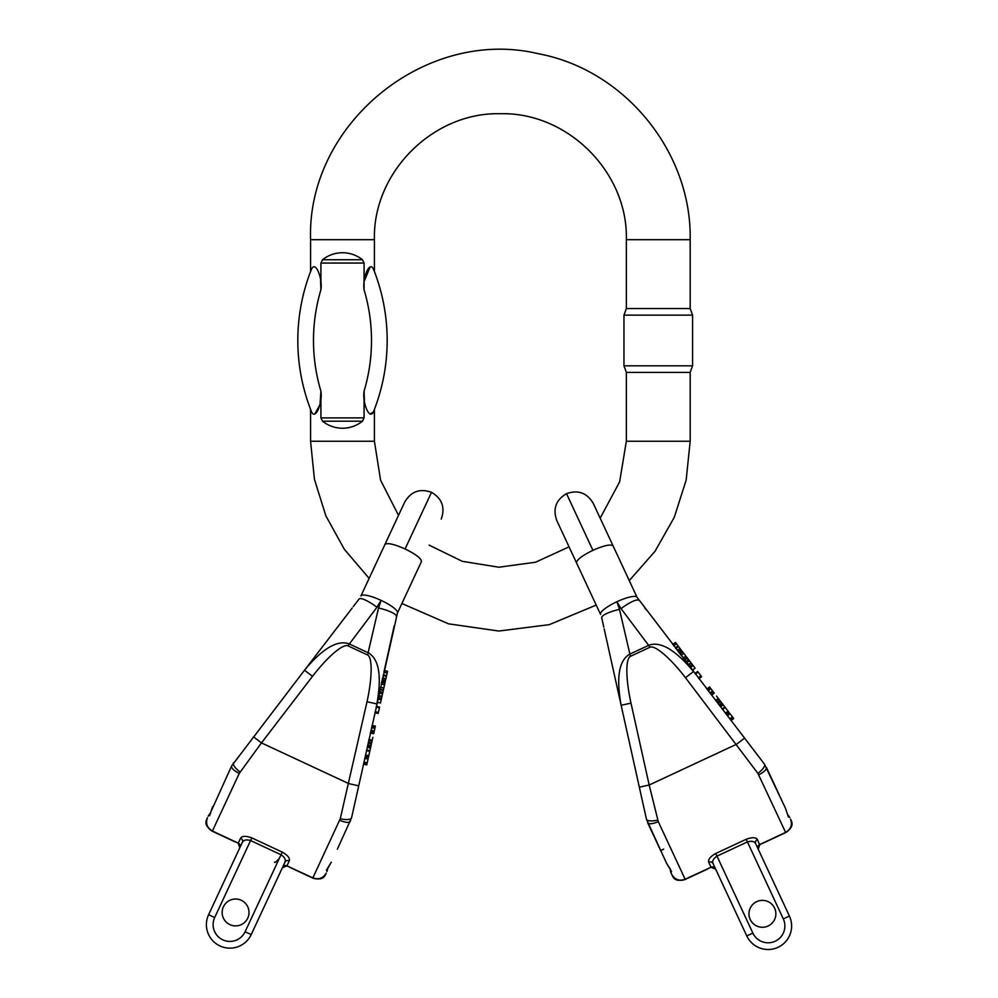 <?xml version="1.0" encoding="UTF-8"?>
<svg xmlns="http://www.w3.org/2000/svg" width="998" height="998" viewBox="0 0 998 998"><rect width="100%" height="100%" fill="white"/><g stroke="black" fill="none" stroke-linecap="round" stroke-linejoin="round"><path stroke-width="1.5" d="M314.794 414.008L320.009 404.602L320.919 391.191C322.766 402.007 315.717 420.682 311.563 411.912C310.278 408.656 310.278 408.656 311.563 411.912C310.278 408.656 310.278 408.656 311.563 411.912A192.539 192.539 0 0 1 311.563 269.036C315.73 260.291 322.778 278.991 320.919 289.757L320.583 280.775M370.208 414.02L373.427 411.912C369.26 420.669 362.212 401.957 364.07 391.191L364.407 400.186M373.427 411.912C374.712 408.656 374.712 408.656 373.427 411.912C374.712 408.656 374.712 408.656 373.427 411.912A192.539 192.539 0 0 0 373.427 269.036C374.712 272.292 374.712 272.292 373.427 269.036C374.712 272.292 374.712 272.292 373.427 269.036A192.539 192.539 0 0 1 373.427 411.912M364.07 417.888L364.07 391.191A176.871 176.871 0 0 0 364.07 289.757L364.07 263.06L320.919 263.06L320.919 289.757A176.871 176.871 0 0 0 320.919 391.191L320.919 417.888L364.07 417.888L362.461 421.218C356.598 425.809 349.949 428.154 342.501 428.242C335.041 428.154 328.392 425.809 322.529 421.218L320.919 417.888M320.919 263.06L322.529 259.729C328.392 255.139 335.041 252.793 342.501 252.719C349.949 252.793 356.598 255.139 362.461 259.729L364.07 263.06M364.07 289.757C362.224 278.941 369.272 260.278 373.427 269.036M370.196 266.94L364.407 280.775M311.563 269.036C310.278 272.292 310.278 272.292 311.563 269.036C310.278 272.292 310.278 272.292 311.563 269.036A192.539 192.539 0 0 0 311.563 411.912M600.16 518.162L619.621 481.872L626.357 441.253L626.357 372.391L623.962 365.817L692.575 365.817L692.575 315.143L623.962 315.143L623.962 365.817M626.357 441.253L690.179 441.253L690.179 372.391L626.357 372.391M690.179 239.695L690.179 308.557L626.357 308.557L626.357 239.695L690.179 239.695C691.789 152.195 624.885 70.01 538.87 53.842C426.134 26.497 306.66 123.752 310.578 239.695L374.412 239.695C372.678 172.38 433.07 111.988 500.385 113.722C567.7 111.988 628.091 172.38 626.357 239.695M310.578 409.417L310.578 441.253L374.412 441.253L380.587 480.213L398.514 515.355M429.115 545.12L462.324 561.338L498.825 567.213L535.452 562.248L569.06 546.854M645.868 609.454L644.783 608.044M604.177 628.902L621.143 705.299C616.128 677.679 618.897 660.676 629.464 654.289L649.074 645.145C660.751 641.165 675.559 649.972 693.485 671.567L685.489 677.704A45.833 10.08 -127.5 0 0 650.022 647.203L621.055 608.605L616.889 601.744A20.16 4.528 -25 0 1 637.073 597.34L764.456 764.144L785.426 808.155L787.684 814.892M750.246 919.507A13.436 13.436 0 0 1 756.746 901.643A13.436 13.436 0 0 1 774.598 908.143A13.436 13.436 0 0 1 768.098 926.007A13.436 13.436 0 0 1 750.246 919.507M768.098 926.007A13.436 13.436 0 0 0 774.598 908.143A13.436 13.436 0 0 0 751.407 906.122A13.436 13.436 0 0 0 761.249 927.217A13.436 13.436 0 0 0 774.598 908.143M715.741 853.477C710.289 856.621 707.944 859.552 708.717 862.247A3.356 3.069 155 0 1 713.059 863.607L746.791 935.937L713.059 863.607C711.998 861.112 713.308 858.617 716.976 856.109L747.415 841.913C751.694 840.715 754.438 841.314 755.673 843.734L789.406 916.064L758.231 849.198L789.406 916.064L783.318 918.909A16.791 16.791 0 0 1 775.197 941.226A16.791 16.791 0 0 1 752.879 933.105L715.741 853.477L746.192 839.281C752.105 837.122 755.86 837.21 757.42 839.53A3.356 3.069 -25 0 0 755.673 843.734L758.081 848.886A3.356 3.244 -25 0 1 759.752 844.533L785.601 832.394C790.903 829.238 792.549 824.81 790.516 819.096L791.426 821.03L790.516 819.096C792.574 825.009 790.965 829.513 785.7 832.594L757.906 773.375L685.489 677.704M663.682 849.123L660.639 850.545L647.615 822.626A10.08 3.58 -25 0 0 658.268 821.616L649.174 785.014L736.536 744.271L744.533 738.146M708.717 862.247L711.05 867.237L685.127 879.238C679.314 881.284 674.86 879.687 671.779 874.46L672.689 876.406L671.779 874.46C675.01 879.837 679.488 881.496 685.227 879.45L658.268 821.616M715.466 868.771A3.356 3.244 155 0 0 711.05 867.237L707.969 868.584M639.344 787.197L649.174 785.014L630.986 703.116L621.143 705.299L646.442 819.171L666.689 863.52L670.394 869.208M600.547 614.369L576.557 562.947L600.547 614.369A20.16 4.528 155 0 1 616.889 601.744L619.471 609.354A20.16 4.429 167.5 0 0 601.719 617.824L603.79 627.168M662.285 854.076L662.984 855.598M630.986 703.116A45.833 10.08 -102.5 0 1 630.424 656.347L650.022 647.203M637.073 597.34L613.096 545.906C610.776 543.972 604.052 545.432 592.912 550.31L566.515 493.673C555.911 499.936 552.667 508.868 556.759 520.469L576.557 562.947C576.495 559.94 581.946 555.724 592.912 550.31L566.515 493.673C578.116 489.594 587.036 492.85 593.286 503.429L613.096 545.906L593.286 503.429M670.444 869.682A3.356 3.244 0 0 0 671.579 871.591L670.806 872.314A6.724 6.724 0 0 0 671.03 872.838L671.779 874.46M619.471 609.354L630.424 656.347M646.442 819.171A10.08 3.356 -12.5 0 0 657.732 820.094M671.579 871.591L666.689 863.52M670.806 872.314L670.394 869.994A6.724 6.724 0 0 0 670.519 871.291A6.724 6.724 0 0 1 670.394 870.131M746.791 935.937L715.055 867.898L746.791 935.937A23.515 23.515 0 0 0 778.041 947.314A23.515 23.515 0 0 0 789.406 916.064A23.515 23.515 0 0 1 778.041 947.314A23.515 23.515 0 0 1 746.791 935.937L752.879 933.105M711.275 867.387A3.356 3.356 155 0 1 715.603 869.071L711.312 867.387M757.42 839.53L759.653 844.844M779.376 795.181L766.352 767.262A10.08 3.58 155 0 1 758.73 774.772M781.01 798.712L781.721 800.221M621.055 608.605A20.16 4.429 -37.5 0 1 638.97 600.459M764.456 764.144A10.08 3.356 142.5 0 1 757.906 773.375M787.996 815.166A6.724 6.724 0 0 1 788.907 816.09A6.724 6.724 0 0 0 787.996 815.166L789.505 816.963A6.724 6.724 0 0 1 789.767 817.462A6.724 6.724 0 0 0 789.505 816.963L788.457 817.088L785.426 808.155M787.721 814.992A3.356 3.244 130 0 1 788.457 817.088M759.728 844.807A3.356 3.356 -25 0 0 758.231 849.198L759.69 844.819L762.771 843.036M726.27 714.331L728.939 712.285L728.178 711.3L725.297 713.071M728.178 711.3L725.521 713.345M727.966 711.025L725.109 707.295M729.65 713.221L726.993 715.267L729.65 713.208L730.049 713.732L729.65 713.221M730.461 719.808L733.131 717.762L733.705 718.498L731.035 720.544M733.131 717.762L730.049 713.732L727.38 715.778M701.419 676.395L700.983 675.833L698.326 677.879M700.983 675.833L698.014 671.953M692.45 670.207L695.107 668.161L688.47 659.491L685.801 661.537M689.406 660.726L686.736 662.772M688.47 659.491L687.285 657.956L684.628 660.002M693.099 665.541L690.429 667.587M692.225 664.394L689.556 666.439M691.177 663.034L688.52 665.08M690.928 662.709L688.271 664.755M672.702 644.459L675.372 642.413L678.041 645.893L675.372 647.939M676.37 643.722L673.7 645.768M678.041 645.893L675.721 648.401M678.39 646.355L675.945 648.688M678.615 646.642L679.987 648.438L677.318 650.484M679.987 648.438L680.985 649.735L678.316 651.781M680.985 649.735L678.54 652.068M713.508 692.15L709.528 686.961L706.858 689.007M710.277 687.946L707.619 689.992M713.308 691.913L710.651 693.947M712.547 690.915L709.877 692.949M710.888 688.745L708.231 690.791M710.439 688.158L707.769 690.192M722.19 709.017L724.86 706.971L723.188 704.775L719.857 700.446L717.188 702.492M720.693 701.532L718.024 703.578M719.857 700.446L718.81 699.074L716.14 701.12M723.188 704.775L720.519 706.821M722.365 703.715L719.695 705.761M721.903 703.103L719.234 705.149M721.766 702.929L719.096 704.975M684.428 659.765L687.098 657.719L685.801 656.01L681.759 650.758L679.102 652.804M682.582 651.831L679.925 653.865M686.811 657.333L684.141 659.379M685.801 656.01L683.131 658.056M683.755 653.353L681.085 655.387M682.732 652.018L680.062 654.064M718.373 698.513L715.716 700.559L718.348 698.475L717.924 697.914L718.348 698.475L715.616 700.434M718.286 698.388L716.502 696.068M384.267 670.581L387.536 671.305L387.187 672.926L383.906 672.19L394.21 625.796M352.132 608.094L304.515 670.194C322.441 648.6 337.249 639.793 348.926 643.785L368.536 652.929C379.103 659.316 381.872 676.32 376.857 703.927L367.014 701.744A45.833 10.08 -77.5 0 0 367.576 654.987L378.529 607.982L381.111 600.384A20.16 4.528 25 0 1 397.454 613.009L351.558 817.811L337.361 849.186M382.259 679.588L382.621 677.991L385.889 678.727L385.54 680.324L382.259 679.588M371.817 726.594L375.036 727.579L371.817 726.594M381.985 680.848L381.685 682.158L384.966 682.894L385.265 681.572L381.985 680.848M381.635 682.395L381.273 684.042L384.554 684.765L384.916 683.131L381.635 682.395M223.402 906.783A13.436 13.436 0 0 1 241.254 900.283A13.436 13.436 0 0 1 247.754 918.135A13.436 13.436 0 0 1 229.902 924.635A13.436 13.436 0 0 1 223.402 906.783M240.318 846.653L208.594 914.704A23.515 23.515 0 0 0 219.959 945.942A23.515 23.515 0 0 0 251.209 934.577L284.941 862.235A3.356 3.069 25 0 1 289.283 860.875C290.056 858.18 287.711 855.261 282.259 852.105L251.808 837.908C245.895 835.763 242.14 835.837 240.58 838.158A3.356 3.069 -155 0 1 242.327 842.362L208.594 914.704L239.769 847.838L238.347 843.472M289.283 860.875L286.95 865.877L312.873 877.866C318.686 879.912 323.14 878.315 326.221 873.088L325.311 875.034L326.221 873.088C322.99 878.465 318.512 880.136 312.773 878.078L340.268 818.734L367.014 701.744M253.467 736.774L261.464 742.911L312.511 676.332L304.515 670.194L231.648 765.903A10.08 3.58 25 0 0 239.271 773.4L261.464 742.911L348.826 783.642L358.656 785.825M240.58 838.158L238.248 843.16L212.399 831.022C207.097 827.878 205.451 823.437 207.484 817.724C205.426 823.649 207.035 828.153 212.3 831.234L239.271 773.4M239.919 847.527A3.356 3.244 -155 0 0 238.248 843.16L235.229 841.663M207.484 817.724L206.574 819.67A6.724 6.724 0 0 0 207.971 827.317M231.648 765.903L210.004 813.794A6.724 6.724 0 0 0 209.093 814.73A6.724 6.724 0 0 1 210.004 813.794L210.678 813.233M397.454 613.009L421.443 561.575C421.43 558.556 415.979 554.339 405.088 548.95L431.51 492.326L405.088 548.95C393.886 544.022 387.162 542.55 384.904 544.534L360.927 595.968A20.16 4.528 -155 0 1 381.111 600.384L376.945 607.246A20.16 4.429 -142.5 0 0 359.031 599.087L353.217 606.684M312.511 676.332A45.833 10.08 -52.5 0 1 347.978 645.843L367.576 654.987M384.904 544.534L404.714 502.069C410.964 491.478 419.896 488.222 431.498 492.313L431.51 492.326C442.089 498.588 445.333 507.508 441.241 519.097M376.945 607.246L347.978 645.843M233.544 762.771A10.08 3.356 37.5 0 0 240.094 772.015M208.233 816.102A6.724 6.724 0 0 1 208.495 815.603L209.543 815.728L212.574 806.796M210.279 813.632A3.356 3.244 50 0 0 209.543 815.728M208.495 815.603L210.004 813.794M282.945 866.538L251.209 934.577L245.121 931.733L281.024 854.75C284.692 857.245 286.002 859.74 284.941 862.235L251.209 934.577A23.515 23.515 0 0 1 219.959 945.942A23.515 23.515 0 0 1 208.594 914.704A23.515 23.515 0 0 0 219.959 945.942A23.515 23.515 0 0 0 251.209 934.577A23.515 23.515 0 0 1 219.959 945.942A23.515 23.515 0 0 1 208.594 914.704L239.769 847.838A3.356 3.356 -155 0 0 238.273 843.435M242.327 842.362C243.562 839.954 246.306 839.343 250.585 840.553L281.024 854.75L282.259 852.105M282.534 867.399A3.356 3.244 25 0 1 286.95 865.877L290.031 867.225M327.606 868.634L326.97 871.466L326.421 870.231L331.311 862.16L327.606 868.634A6.724 6.724 0 0 1 327.481 869.932M378.529 607.982A20.16 4.429 12.5 0 1 396.281 616.465M351.558 817.811A10.08 3.356 -167.5 0 1 340.268 818.734M350.385 821.267A10.08 3.58 -155 0 1 339.732 820.256M327.556 868.322A3.356 3.244 180 0 1 326.421 870.231M286.725 866.027A3.356 3.356 25 0 0 282.397 867.711L286.688 866.015M365.168 756.534L368.449 757.27L368.798 755.711L365.518 754.975M368.711 756.047L365.443 755.324M368.798 755.711L369.809 751.12M368.187 758.418L364.919 757.682L368.2 758.405L368.05 759.054L368.187 758.418M363.671 763.27L366.952 763.994L366.753 764.905L363.472 764.181M366.952 763.994L368.05 759.054L364.769 758.318M378.254 713.108L378.404 712.422L375.136 711.686M378.404 712.422L379.465 707.644M377.219 702.268L380.5 702.991L381.91 696.679L382.87 692.325L379.589 691.602M382.533 693.835L379.252 693.111M382.87 692.325L383.294 690.441L380.013 689.718M381.224 699.76L377.943 699.037M381.535 698.351L378.254 697.627M381.91 696.679L378.629 695.955M381.997 696.28L378.716 695.556M387.187 672.926L386.588 675.596L383.307 674.86M386.588 675.596L383.182 675.434M386.463 676.157L383.107 675.783M386.388 676.519L385.889 678.727M385.54 680.324L382.184 679.95M375.098 727.33L375.373 726.12L372.092 725.384M373.951 732.495L370.732 731.472M374.013 732.195L374.287 730.973L371.006 730.237M374.287 730.973L374.874 728.315L371.605 727.579M374.874 728.315L375.036 727.579M366.615 749.997L369.896 750.721L371.393 744.034L371.68 742.699L368.399 741.963M371.393 744.034L368.112 743.298M371.68 742.699L372.054 741.015L368.773 740.279M370.495 748.026L367.214 747.302M370.794 746.716L367.514 745.993M370.957 745.968L367.676 745.244M371.006 745.755L367.726 745.032M380.188 688.944L383.357 690.142L380.076 689.406M383.457 689.668L383.818 688.046L380.55 687.31M383.818 688.046L384.554 684.765M372.217 740.329L368.936 739.593L372.217 740.279L372.379 739.593L372.217 740.279L368.961 739.443M372.242 740.167L372.878 737.31M247.754 918.135A13.436 13.436 0 0 0 234.405 899.073A13.436 13.436 0 0 0 224.575 920.168A13.436 13.436 0 0 0 247.754 918.135M362.461 421.218L322.529 421.218M322.529 259.729L362.461 259.729M783.318 918.909L746.192 839.281M672.902 876.306L672.689 876.406A6.724 6.724 0 0 0 679.451 880.248M670.394 869.994A6.724 6.724 0 0 0 670.519 871.291M791.214 821.129L791.426 821.03A6.724 6.724 0 0 1 790.029 828.689M725.247 707.47L722.577 709.516M732.42 716.826L729.75 718.872M698.113 672.078L695.444 674.124M245.121 931.733A16.791 16.791 0 0 1 222.804 939.854A16.791 16.791 0 0 1 214.682 917.536L251.808 837.908M208.594 914.704A23.515 23.515 0 0 0 219.959 945.942A23.515 23.515 0 0 0 251.209 934.577A23.515 23.515 0 0 1 219.959 945.942A23.515 23.515 0 0 1 208.594 914.704L214.682 917.536M325.099 874.934L325.311 875.034A6.724 6.724 0 0 1 318.549 878.876M369.759 751.332L366.491 750.608M367.202 762.859L363.921 762.123M379.44 707.807L376.159 707.083M374.412 441.253L374.412 409.417M374.412 271.531L374.412 239.695M310.578 271.531L310.578 239.695M310.578 441.253L314.432 479.302L325.835 515.791L344.322 549.274L369.135 578.353M401.895 603.503L448.501 623.825L498.838 631.048L549.274 624.648L596.205 605.087M629.264 580.587L655.05 551.258L674.286 517.288L686.162 480.088L690.179 441.253M690.179 372.391L692.575 365.817M626.357 308.557L623.962 315.143M690.179 308.557L692.575 315.143M685.227 879.45L708.069 868.796M785.7 832.594L762.859 843.248M722.253 709.091L724.922 707.046M698.962 678.715L701.631 676.669M694.982 673.525L697.652 671.479M710.988 694.383L713.645 692.35M711.586 695.182L714.256 693.136M212.3 831.234L235.141 841.875M312.773 878.078L289.931 867.424M274.525 862.135C274.562 863.045 276.147 861.835 279.278 858.505M366.603 750.084L369.884 750.808M374.899 712.722L378.18 713.458M376.321 706.335L379.602 707.058M370.62 732.008L373.901 732.732M370.395 732.981L373.676 733.717"/></g></svg>
